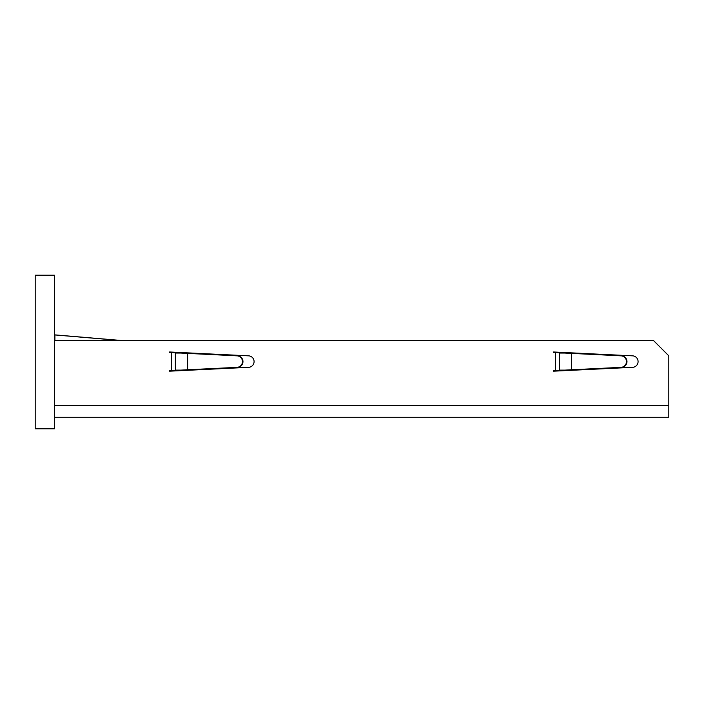 <?xml version="1.0" encoding="UTF-8"?>
<svg xmlns="http://www.w3.org/2000/svg" width="704" height="704" viewBox="0 0 704 704"><rect width="100%" height="100%" fill="white"/><g stroke="black" fill="none" stroke-linecap="round" stroke-linejoin="round"><path stroke-width="1.06" d="M35.2 275.202L35.2 428.798L54.402 428.798L54.402 275.202L35.2 275.202M54.402 417.278L668.369 417.278A11.968 2.27 -88.9 0 0 668.8 417.067L668.8 405.759L54.402 405.759M120.947 340.463L55.801 334.946L54.903 334.946L54.894 340.463M54.402 340.463L653.444 340.463L668.8 355.828L668.8 405.759M553.599 370.691L555.518 370.638L553.599 370.691L553.599 371.184L632.597 367.338A5.764 5.764 0 0 0 638.079 361.583A5.764 5.764 0 0 0 632.597 355.837L553.599 351.982L553.599 352.484L555.518 352.528L553.599 352.484M169.602 370.691L171.521 370.638L169.602 370.691L169.602 371.184L248.6 367.338A5.764 5.764 0 0 0 254.082 361.583A5.764 5.764 0 0 0 248.6 355.837L169.602 351.982L169.602 352.484L171.521 352.528L169.602 352.484M555.526 370.638L621.007 367.338A5.755 5.738 -90 0 0 626.472 361.583A5.755 5.738 -90 0 0 621.007 355.837L555.518 352.528L555.518 370.638L571.63 369.741L571.63 353.434L555.518 352.537M559.363 353.056L565.118 353.056L559.363 353.038L559.363 370.128L565.118 370.11L559.363 370.128M572.132 353.434L621.509 355.837A5.755 5.738 90 0 1 626.974 361.583A5.755 5.738 90 0 1 621.509 367.338L572.132 369.741M171.521 370.638L237.01 367.338A5.755 5.738 -90 0 0 242.466 361.583A5.755 5.738 -90 0 0 237.01 355.837L171.521 352.528L171.521 370.638L187.625 369.741L187.625 353.434L171.521 352.537M175.358 353.056L181.122 353.056L175.358 353.038L175.358 370.128L181.122 370.11L175.358 370.128M188.126 353.434L237.512 355.837A5.755 5.738 90 0 1 242.968 361.583A5.755 5.738 90 0 1 237.512 367.338L188.126 369.741M120.058 340.463L54.903 334.946M621.509 355.837L621.007 355.837M621.007 367.338L621.509 367.338M237.512 355.837L237.01 355.837M237.01 367.338L237.512 367.338"/></g></svg>
